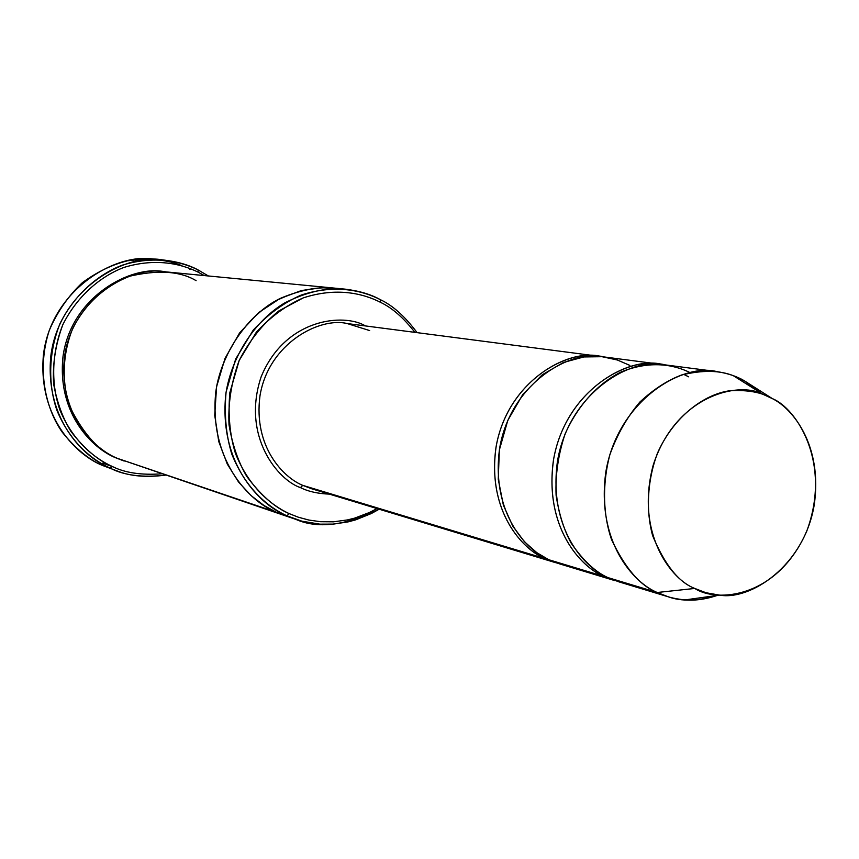 <?xml version="1.0" encoding="UTF-8"?>
<svg xmlns="http://www.w3.org/2000/svg" width="859" height="859" viewBox="0 0 859 859"><rect width="100%" height="100%" fill="white"/><g stroke="black" fill="none" stroke-linecap="round" stroke-linejoin="round"><path stroke-width="1.29" d="M545.293 557.963L545.003 558.586L302.765 485.367L300.446 487.611C308.134 491.477 317.766 493.657 329.341 494.129C317.766 493.657 308.134 491.477 300.446 487.611C278.359 480.321 241.111 436.479 261.2 376.661C285.424 318.023 344.148 313.009 365.483 325.937C344.148 313.009 285.424 318.023 261.2 376.661C241.111 436.479 278.359 480.321 300.446 487.611L302.765 485.367C283.803 477.787 253.18 447.088 259.987 395.752C268.62 343.138 319.988 316.778 347.229 323.564L369.66 330.575M102.715 463.076L114.494 467.403L102.715 463.076M162.662 259.901L154.352 259.225C116.706 252.074 51.143 289.333 43.433 354.831C37.624 418.548 77.729 455.699 102.543 465.46L110.349 468.219C85.331 458.384 44.893 420.889 50.767 356.517C58.573 290.342 124.716 252.686 162.662 259.901C176.954 261.49 188.776 264.84 198.118 269.951L208.372 275.975L198.118 269.951L198.064 272.12L204.292 275.578L198.064 272.12C181.002 263.659 155.275 257.786 123.75 267.493C99.934 276.587 76.913 296.527 62.825 324.681C51.121 354.005 51.239 385.272 59.99 410.205C73.337 441.698 94.597 458.384 112.078 466.373L110.349 468.219C124.233 475.435 142.648 477.744 165.572 475.124C146.32 477.604 130.224 476.23 117.296 471L102.543 465.46L117.296 471M161.696 473.814C141.263 475.306 124.727 472.815 112.078 466.373C124.727 472.815 141.263 475.306 161.696 473.814M339.606 288.774C322.136 285.864 302.25 289.107 279.948 298.524C250.538 313.578 224.22 347.433 216.575 386.722C206.332 458.878 249.872 502.053 276.415 512.286C250.452 502.01 208.415 461.401 215.834 391.403C221.805 353.038 245.867 318.356 274.429 301.509C296.258 290.696 316.133 286.219 334.065 288.076L165.723 271.863C132.071 264.948 72.242 297.601 64.457 357.226C58.509 415.284 94.919 449.504 117.447 458.373L286.895 515.829C260.717 505.468 218.326 464.451 225.853 393.669C231.898 354.864 256.186 319.784 285.005 302.744C307.028 291.802 327.075 287.271 345.146 289.15C359.298 290.911 371.024 294.412 380.344 299.662C392.788 305.471 405.04 316.466 417.098 332.648C405.04 316.466 392.788 305.471 380.344 299.662L380.516 302.336C392.069 307.79 403.537 317.798 414.897 332.358C403.537 317.798 392.069 307.79 380.516 302.336C362.885 293.295 336.202 287.121 303.27 297.88C286.584 305.074 270.95 316.509 256.347 332.197L239.189 360.458L229.847 392.681C227.936 414.747 229.793 434.965 235.43 453.327C249.067 487.354 271.068 505.189 289.193 513.628L286.895 515.829L301.928 521.198L319.892 524.151L333.453 524.097L348.11 521.885L355.744 519.835L371.335 513.532L379.152 509.215C345.339 525.687 317.519 529.058 295.689 519.308L117.447 458.373C99.698 451.963 83.871 434.837 69.944 406.983C61.988 384.198 61.891 355.658 72.564 328.879C85.417 303.163 106.409 284.93 128.141 276.566C157.38 269.608 180.025 270.982 196.099 280.668M377.026 508.571L369.542 512.469L354.67 518.117L347.401 519.931L333.485 521.81L320.6 521.714L308.918 520.06L298.449 517.258L289.193 513.628L298.449 517.258L308.918 520.06L320.6 521.714L333.485 521.81L347.401 519.931L354.67 518.117L369.542 512.469L377.026 508.571M630.044 584.281L657.21 592.495C633.802 582.928 596.06 542.147 605.863 471.763C618.061 399.564 683.163 362.713 716.685 371.571C727.648 373.278 736.839 376.328 744.259 380.73L733.296 375.673C719.498 370.229 702.254 370.004 681.584 374.996C667.443 380.312 653.57 389.31 639.934 401.98C627.177 416.948 617.17 434.482 609.901 454.594C601.729 485.528 603.372 516.001 611.544 539.613C625.159 568.314 640.385 585.945 657.21 592.495L694.77 588.447C672.21 580.233 634.844 534.309 653.194 465.159C675.421 396.042 738.074 380.827 762.685 394.174L772.424 398.651C761.665 392.252 747.298 389.642 729.334 390.802C704.691 394.356 674.047 415.82 657.457 453.198C646.816 481.802 646.032 511.932 652.657 535.726C664.63 564.685 678.664 582.262 694.77 588.447C716.707 602.986 777.395 598.197 806.751 531.184C832.264 462.314 796.11 408.079 772.424 398.651L744.259 380.73L761.042 393.143L744.259 380.73L772.424 398.651C792.717 408.583 822.986 445.499 814.16 505.264C803.809 566.371 749.789 600.774 719.509 595.104L706.034 592.753L694.77 588.447L657.21 592.495L607.861 577.581L618.673 581.779L668.281 596.812L657.21 592.495C664.877 596.414 674.175 598.884 685.106 599.904C695.167 600.806 706.313 599.185 718.543 595.029M717.576 595.373C698.034 601.16 681.595 601.633 668.281 596.812M660.99 364.334L603.694 356.893C571.89 348.636 510.697 382.234 499.616 448.409C490.768 512.952 526.556 550.716 548.74 559.714L603.737 576.335C580.92 567.047 544.112 527.737 553.443 460.241C565.093 391.006 628.294 355.776 660.99 364.334L663.127 364.646C631.086 355.164 566.854 388.193 553.797 458.234C543.307 526.653 580.684 567.069 603.737 576.335L614.529 580.523L603.737 576.335L548.74 559.714L536.768 552.627L524.441 541.75L512.791 526.148L503.385 505.21L498.252 479.236L499.369 449.923L507.776 420.427L522.83 394.41L542.34 374.717L563.493 362.444L583.873 356.947L602.019 356.7L617.342 359.996L629.862 365.408M683.71 374.331L688.671 376.822M716.685 371.571L665.285 364.892C632.514 356.302 569.163 391.672 557.48 461.122C548.106 528.854 584.99 568.261 607.861 577.581C595.448 572.04 583.24 560.605 571.246 543.275C563.998 529.982 558.951 513.972 556.106 495.256C555.247 475.199 558.189 454.894 564.954 434.321C577.924 404.707 599.067 382.824 621.089 371.979C650.284 360.05 674.304 364.699 690.206 372.688M545.003 558.586L557.351 563.182L545.003 558.586C522.852 549.599 487.128 511.943 495.954 447.603C507.003 381.632 568.046 348.153 599.786 356.388L601.74 356.668C570.58 347.616 508.592 379.12 496.266 445.81C486.398 510.965 522.648 549.62 545.003 558.586L302.765 485.367L311.72 488.782L302.765 485.367C283.803 477.787 253.18 447.088 259.987 395.752C268.62 343.138 319.988 316.778 347.229 323.564L599.786 356.388M115.858 457.836C93.277 448.978 56.705 414.467 63.04 356.217C71.308 296.43 131.502 264.54 164.885 271.788C131.502 264.54 71.308 296.43 63.04 356.217C56.705 414.467 93.277 448.978 115.858 457.836L124.201 461.079M285.832 515.969L117.447 458.373M570.269 566.221L548.74 559.714L559.23 563.772L614.529 580.523M345.146 289.15L334.785 288.152M290.449 517.365L276.415 512.286L264.024 505.522L251.182 495.686L238.577 482.06L227.291 464.085L218.777 441.633L214.729 415.316L216.575 386.743L225.026 358.375L239.575 332.948L258.602 312.644L279.927 298.545L301.445 290.535L321.62 287.701L339.584 288.774M334.065 288.076C316.133 286.219 296.258 290.696 274.429 301.509C245.867 318.356 221.805 353.038 215.834 391.403C208.415 461.401 250.452 502.01 276.415 512.286M192.266 269.425L189.538 269.178M744.259 380.73L740.533 380.226M286.895 515.829L289.193 513.628C274.891 507.562 260.749 495.149 246.748 476.401C238.287 462.045 232.37 444.833 229.02 424.786C227.979 403.397 231.372 381.954 239.189 360.458C249.636 340.304 262.843 323.8 278.81 310.958L303.27 297.88C336.202 287.121 362.885 293.295 380.516 302.336L380.344 299.662C362.305 290.396 334.999 284.05 301.273 295.045C284.189 302.4 268.18 314.093 253.222 330.146L235.645 359.073L226.089 392.058C224.135 414.65 226.035 435.352 231.812 454.143C245.792 488.964 268.33 507.207 286.895 515.829M110.349 468.219L112.078 466.373C98.291 460.617 84.611 449.021 71.029 431.583C62.793 418.269 56.984 402.356 53.612 383.844C52.442 364.141 55.513 344.416 62.825 324.681C76.913 296.527 99.934 276.587 123.75 267.493C155.275 257.786 181.002 263.659 198.064 272.12L198.118 269.951C180.712 261.308 154.448 255.295 122.246 265.184C97.926 274.472 74.411 294.82 60.012 323.564C48.061 353.511 48.19 385.444 57.123 410.903C70.771 443.061 92.493 460.08 110.349 468.219M102.543 465.46C89.196 459.844 75.839 448.86 62.482 432.496C45.613 408.873 36.475 369.402 49.317 330.296C57.435 311.57 68.505 295.657 82.507 282.557C97.357 271.788 112.336 264.529 127.443 260.814C149.412 257.979 167.591 259.622 181.968 265.742M719.509 595.104L685.106 599.904M683.689 374.341L687.952 376.467M295.689 519.308L285.134 515.733M555.462 562.634L311.72 488.782M762.685 394.174L733.296 375.673"/></g></svg>
